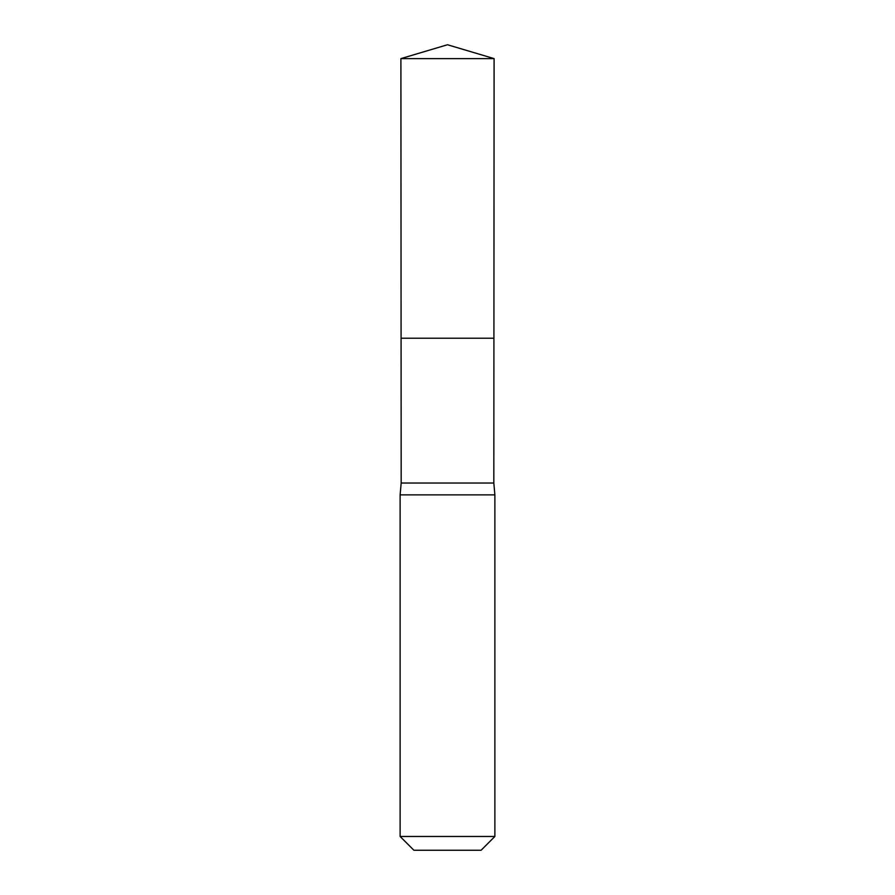 <?xml version="1.0" encoding="UTF-8"?>
<svg xmlns="http://www.w3.org/2000/svg" width="895" height="895" viewBox="0 0 895 895"><rect width="100%" height="100%" fill="white"/><g stroke="black" fill="none" stroke-linecap="round" stroke-linejoin="round"><path stroke-width="1.34" d="M400.904 58.611L401.083 338.209L493.917 338.209L493.827 483.031L401.173 483.031L401.083 338.209L493.917 338.209L494.096 58.611L400.904 58.611L447.5 44.75L494.096 58.611M401.173 483.031L400.121 494.879L494.879 494.879L493.827 483.031M494.879 836.467L400.121 836.467L413.893 850.25L481.107 850.25L494.879 836.467L494.879 494.879M447.5 338.209L493.917 338.209L494.096 58.611L447.5 44.75M400.121 836.467L400.121 494.879"/></g></svg>
